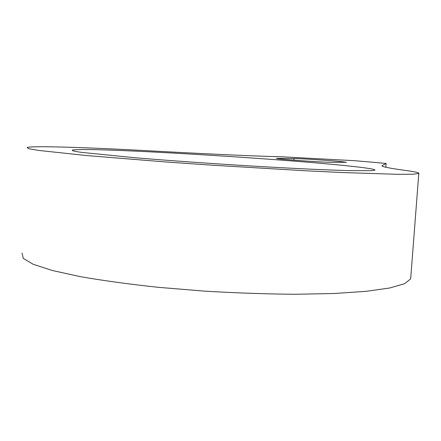 <?xml version="1.0" encoding="UTF-8"?>
<svg xmlns="http://www.w3.org/2000/svg" width="441" height="441" viewBox="0 0 441 441"><rect width="100%" height="100%" fill="white"/><g stroke="black" fill="none" stroke-linecap="round" stroke-linejoin="round"><path stroke-width="0.66" d="M293.915 158.528C300.872 158.578 330.089 160.469 341.483 161.61L346.4 162.294L331.522 162.321C322.735 162.398 273.464 158.881 276.639 158.407L293.915 158.528L293.805 160.16M347.061 165.822C366.355 167.8 375.633 169.256 374.9 170.187L371.267 170.678L348.886 170.617C326.566 170.028 291.446 168.39 251.061 165.992C210.34 163.528 167.839 160.502 134.621 157.713L81.954 152.421C74.297 151.357 71.166 150.585 72.567 150.105C84.981 146.875 273.894 158.104 347.061 165.822M410.836 276.821L410.676 278.872L404.579 283.717L389.855 287.962L366.295 291.319L334.333 293.502L295.211 294.268C266.171 294.037 235.885 292.984 204.359 291.121L158.424 287.328C129.092 284.18 103.007 280.608 80.168 276.623L52.192 270.46L33.18 264.275L23.29 258.393L22.05 253.062M382.27 166.075L382.308 165.524C380.114 166.367 387.953 168.021 405.836 170.502C415.361 171.786 419.683 172.784 418.79 173.495L412.963 174.201L398.432 174.327L342.966 172.574L303.678 170.667L212.127 165.193L165.722 161.957L86.513 155.541L38.742 150.436L28.566 148.672L27.116 147.481C33.257 145.569 90.311 147.559 154.504 151.092C215.103 154.367 257.241 156.252 280.917 156.748L354.878 160.717L374.641 162.398L386.129 163.479L382.314 165.524L382.27 166.081M385.847 167.249L386.129 163.479M278.668 158.804L278.701 158.336M410.676 278.872L418.79 173.495M72.539 150.613L72.567 150.105"/></g></svg>
